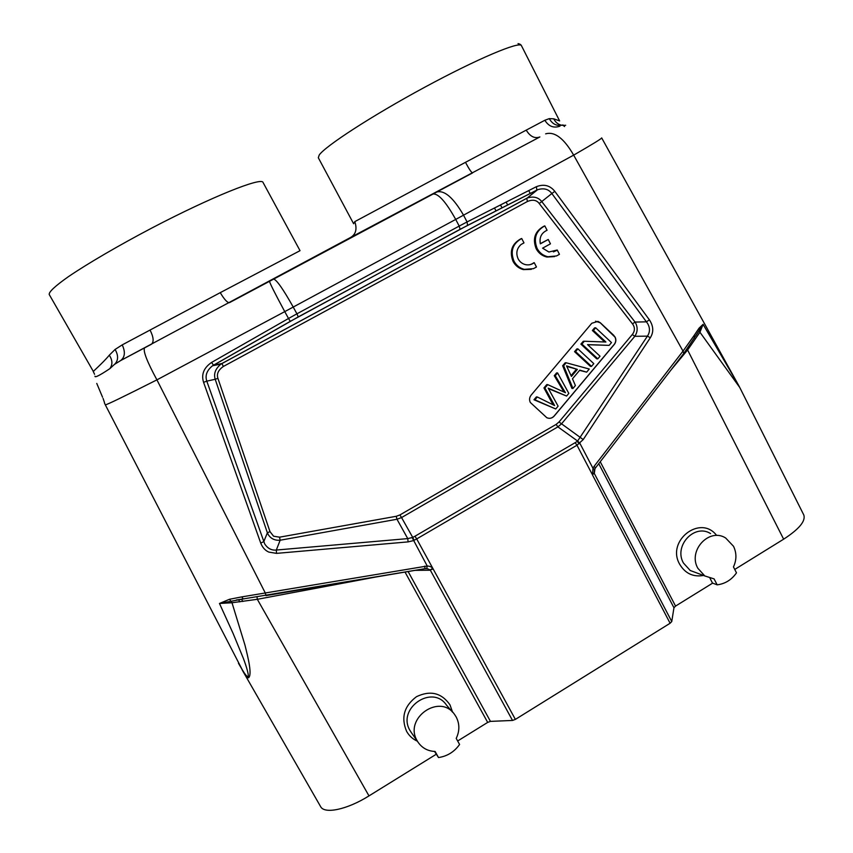 <?xml version="1.0" encoding="UTF-8"?>
<svg xmlns="http://www.w3.org/2000/svg" width="853" height="853" viewBox="0 0 853 853"><rect width="100%" height="100%" fill="white"/><g stroke="black" fill="none" stroke-linecap="round" stroke-linejoin="round"><path stroke-width="1.28" d="M595.661 327.776L593.453 330.388L605.897 342.021L584.305 341.243L581.927 344.058L597.836 358.836L600.032 356.213L587.557 344.601L609.138 345.369L611.484 342.575L595.661 327.776L594.584 327.883L592.377 330.495L593.453 330.388M592.377 330.495L604.67 341.968M581.927 344.058L580.882 344.122L583.249 341.317L584.305 341.243M580.882 344.122L596.748 358.868L597.836 358.836M587.674 344.719L609.138 345.369M566.893 366.417L577.353 369.381L571.425 376.429L566.541 365.862L577.353 369.381M576.319 369.381L571.083 375.608M572.48 378.807L579.795 370.117L586.651 372.153L589.274 369.029L566.157 362.76L563.662 365.734L572.949 388.478L575.402 385.556L572.48 378.807M579.582 370.373L586.651 372.153M563.662 365.734L562.649 365.745L565.155 362.792L566.157 362.76M562.649 365.745L571.926 388.435L572.949 388.478M459.586 744.477C454.286 751.888 447.26 756.248 438.506 757.549L435.115 751.461C427.779 751.173 422.054 748.038 417.938 742.046L417.245 740.884C403.32 718.29 440.009 692.743 454.66 714.601L456.163 716.936C459.724 723.877 459.735 731.032 456.216 738.399L459.586 744.477M434.54 751.45L438.506 757.549M452.591 712.202L449.979 704.834C441.513 692.817 430.349 690.098 416.488 696.688C404.098 706.071 400.825 717.64 406.636 731.405C409.163 735.84 412.735 739.103 417.352 741.193M452.719 712.34L446.482 705.1C432.215 683.818 396.506 708.608 410.058 730.595L411.551 732.887M414.11 540.312L412.735 537.422L407.755 538.606L276.329 550.046L276.521 553.373L408.097 541.89L413.342 540.653L416.69 538.936L433.185 569.026L430.115 569.911L432.78 568.386C431.554 566.882 429.699 566.093 427.214 566.008L241.815 596.887L229.489 599.286L219.466 603.466L243.19 598.966M457.656 740.99L487.681 722.406L490.454 721.382L512.514 720.444L515.372 719.399L670.106 623.255L671.759 621.528L673.955 607.752L675.555 606.088L712.66 583.121M436.16 754.308L368.986 795.892C347.171 809.614 324.332 814.38 320.589 806.554L242.188 669.968M553.64 118.812L549.3 118.631L544.832 120.273L465.482 162.326C469.043 169.054 471.421 172.583 472.605 172.903L436.917 191.968C444.584 190.08 453.455 197.821 463.542 215.191L467.071 221.94L459.202 226.077L455.715 219.424L284.753 311.622C274.986 293.464 269.9 283.367 269.505 281.309L229.457 302.655C227.356 302.794 224.286 299.456 220.266 292.643L122.224 344.879L115.07 349.463M601.632 137.941C601.941 138.442 592.622 144.178 573.664 155.129L455.715 219.424C445.916 201.873 438.367 193.407 433.068 194.026L273.664 279.102C276.617 279.784 283.143 289.103 293.229 307.059L296.919 313.819L288.517 318.489L284.753 311.622L156.92 379.862L265.368 593.144L265.965 595.629L424.965 568.684M219.456 603.466L231.995 602.74L257.329 599.307L376.653 576.863M243.958 598.859L243.148 598.955M236.206 600.011L243.126 598.955L241.815 596.887M109.802 368.688L114.462 364.391L120.518 360.638L350.167 237.688C355.765 234.66 357.311 229.308 354.816 221.62L353.622 223.742L318.318 157.752L319.203 155.033C325.164 146.215 371.684 115.901 424.549 87.337C477.424 58.718 520.053 40.837 521.46 45.699C520.991 44.655 519.84 43.951 518.027 43.599M565.667 125.263C560.25 125.913 556.263 123.749 553.682 118.791L559.621 120.945M465.482 162.326L354.816 221.62M350.167 237.688L539.874 136.949C534.703 138.836 530.139 136.555 526.194 130.093M544.832 120.273C548.714 126.436 553.746 128.398 559.931 126.169M549.3 118.631C552.541 124.357 557.105 126.457 563.001 124.943M94.971 376.194C94.768 377.922 99.716 375.416 109.802 368.677C112.745 364.711 112.575 360.222 109.291 355.2C102.403 363.527 92.22 371.951 93.35 371.695L94.576 374.275M93.446 371.62L49.229 294.52C48.728 291.993 55.104 286.054 68.357 276.703C87.507 263.662 118.524 245.547 151.845 228.028C211.693 196.702 261.53 176.912 263.023 182.414L300.032 250.675L220.266 292.643M114.856 364.06C118.396 360.286 118.482 355.413 115.102 349.442L109.312 355.179M150.043 330.015C153.615 337.17 154.062 341.914 151.397 344.26L120.518 360.638C124.964 357.3 125.54 352.044 122.224 344.879M736.491 572.853C731.607 579.827 725.167 583.825 717.16 584.838L714.089 578.888L704.781 575.935L697.829 568.237C687.657 550.675 709.163 527.421 725.647 537.987L733.516 546.283C736.725 553.053 736.704 559.931 733.452 566.914L736.491 572.853M710.005 578.259L712.479 583.057L717.16 584.838M716.531 535.311C700.409 514.252 666.129 540.738 679.596 564.11C685.13 573.451 693.105 577.225 703.512 575.466M710.57 533.573C694.481 523.273 673.497 545.899 683.434 563.001L690.216 570.497L697.477 573.205M683.786 353.377L683.008 351.095L594.178 466.25L595.351 468.041M695.643 335.943L703.085 324.343L699.055 328.16L694.203 335.368L694.395 338.044M694.203 335.368L683.306 350.732M670.916 370.074L687.795 349.741L699.929 332.233L703.085 324.332M699.055 328.16L699.929 332.233L739.764 387.497L803.771 514.924C805.872 521.012 799.165 529.105 783.64 539.181L734.742 569.441M738.335 384.82L739.828 387.625M738.271 384.714L703.128 324.417M219.466 603.466L233.125 633.491L243.276 658.175C246.272 665.969 249.449 676.312 247.828 676.685L248.522 677.794C247.391 677.922 245.589 675.853 243.094 671.599M104.407 402.883L105.324 404.834C106.326 405.058 123.376 396.816 156.472 380.086M105.314 404.834L242.167 669.573C244.864 674.105 246.752 676.482 247.828 676.685M426.713 568.62L427.332 568.674L426.745 568.588L427.214 566.008L412.17 537.657M276.521 553.373L268.812 552.094C265.123 550.452 262.425 547.445 260.73 543.073L263.801 541.623M276.329 550.057C271.51 550.505 267.618 548.436 264.675 543.851L206.799 381.152L203.579 382.325C201.116 374.467 203.771 367.835 211.565 362.44L213.506 365.18L212.301 365.958C206.789 370.543 204.955 375.608 206.799 381.152L215.201 379.276C213.495 373.731 215.436 368.656 220.991 364.071L221.876 363.527L223.369 366.459C218.283 370.053 216.47 374.019 217.92 378.348L215.201 379.276L267.373 532.805L269.974 531.622L273.6 536.217L279.549 537.177L280.147 540.226C274.975 540.621 271.041 538.808 268.354 534.788L267.373 532.805L263.79 541.634M536.804 190.07L536.441 186.668C543.905 183.832 550.025 185.389 554.802 191.339L551.848 193.514C548.447 189.035 543.681 187.788 537.539 189.761L527.218 198.045C533.381 196.051 538.232 197.224 541.762 201.553L539.224 203.494C536.558 199.997 532.635 199.325 527.442 201.479L526.738 198.28L221.876 363.527L213.538 365.191L290.287 321.357L288.517 318.489L211.565 362.44M646.425 321.837L649.389 319.811C653.526 326.145 653.835 332.116 650.327 337.724L647.416 336.146C649.997 332.275 650.125 328.16 647.8 323.788L646.414 321.837L635.058 322.071L541.762 201.553L551.848 193.514L646.425 321.837M594.178 466.25L592.963 468.276L592.483 474.94L594.136 473.052L592.174 474.247L576.98 445.223L583.217 439.572L650.327 337.724M276.329 550.046L280.147 540.226L396.976 519.253L396.25 516.289L399.908 514.945L556.135 424.41L557.894 426.884L561.498 423.856L634.813 336.306L632.297 334.536C635.037 330.975 635.101 327.413 632.478 323.863L635.058 322.071L636.114 324.023C637.831 328.32 637.394 332.403 634.813 336.306L647.416 336.146L577.609 441.033L579.891 443.293L592.952 468.276L594.498 469.459M594.136 473.052L594.424 469.672M242.145 669.584L238.456 663.271M248.522 677.794C252.371 674.808 248.106 657.674 244.939 645.007L231.995 602.74L229.489 599.286M426.777 568.546L425.007 568.642L424.719 566.136M424.965 568.652L426.713 568.588M414.984 536.228L575.167 442.675L576.98 445.223L416.69 538.936L414.984 536.228L412.735 537.422L401.56 517.568L396.976 519.253L407.755 538.606L408.097 541.89M579.283 443.752L577.172 441.385L575.167 442.675M595.565 321.186L600.203 322.765L615.024 337.159C616.186 339.739 615.919 342.138 614.235 344.377L554.034 416.125C551.902 418.365 549.439 418.876 546.666 417.661M613.84 335.421L600.32 322.754L597.953 321.389L591.79 323.266L531.11 395.163C529.382 397.434 529.116 399.876 530.321 402.477L546.762 417.671C549.535 418.887 551.998 418.375 554.13 416.136L614.352 344.367C616.037 342.138 616.303 339.729 615.13 337.148L613.723 335.432M518.134 258.843C519.786 261.882 522.239 263.801 525.469 264.633C528.679 265.304 531.6 264.654 534.234 262.692L536.462 267L533.498 268.652L524.307 269.356C519.744 268.151 516.289 265.4 513.954 261.114C510.105 251.081 512.696 243.542 521.716 238.509L523.987 242.892L521.087 244.48C516.726 248.458 515.734 253.245 518.134 258.843M533.445 263.246L530.257 264.611M533.296 262.969L534.234 262.692M531.334 269.356L523.39 269.612C518.837 268.407 515.393 265.678 513.058 261.402C509.23 251.39 511.811 243.873 520.799 238.84L521.716 238.509M547.072 230.267L544.811 225.885C535.865 230.886 533.296 238.392 537.102 248.404C539.533 252.872 543.148 255.655 547.914 256.753L556.497 255.953L559.451 254.322L557.233 250.014L548.905 252.008L542.583 248.17L550.462 243.83L548.234 239.49L540.354 243.83C539.192 237.411 541.431 232.89 547.072 230.267M556.391 250.611L553.405 251.891M556.241 250.324L557.233 250.014M554.535 256.604L546.944 257.041C542.188 255.953 538.584 253.17 536.153 248.713C532.357 238.733 534.927 231.238 543.851 226.248L544.811 225.885M540.312 243.649L548.234 239.49M577.609 441.044L557.894 426.884L401.56 517.568L399.908 514.945M427.332 568.674L430.115 569.911M555.25 375.704L554.269 375.693L556.604 372.932L557.585 372.932L555.25 375.704L565.432 392.7L547.722 384.639L544.907 387.976L554.621 405.57L537.315 396.976L534.916 399.822L555.73 408.982L558.107 406.156L548.202 388.158L566.584 396.059L568.823 393.393L557.585 372.932M548.5 388.659L566.584 396.059M537.315 396.976L536.377 396.922L533.978 399.758L555.73 408.982M533.978 399.758L534.916 399.822M547.722 384.639L546.752 384.607L543.947 387.934L551.465 401.838L552.445 401.912M551.465 401.838L553.224 404.791M543.947 387.934L544.907 387.976M554.269 375.693L563.844 391.751M577.886 348.856L576.852 348.92L574.538 351.66L590.436 366.395L591.502 366.374L593.805 363.634L577.886 348.856L575.572 351.607L591.502 366.374M574.538 351.66L575.572 351.607M570.081 367.472L571.105 367.462M433.185 569.026L515.372 719.399M512.514 720.444L430.36 570.23L415.091 570.348M408.118 571.531L490.454 721.382M487.681 722.406L405.015 572.054M257.03 597.068L257.329 599.307L368.986 795.892M212.301 365.958L298.251 316.9L296.919 313.819L459.202 226.077L460.108 229.297L290.287 321.357M436.917 191.968L433.068 194.026M238.595 599.638L239.746 601.877M507.663 204.965L506.138 202.076M502.022 207.844L500.498 204.944M528.743 190.582L530.225 193.471M494.484 208.004L496.019 210.894M242.796 601.482L241.591 599.147M600.245 461.75L675.555 606.088M673.955 607.752L598.753 463.701M783.64 539.181L687.091 348.973M545.653 133.857C554.61 131.234 563.95 138.325 573.664 155.129L683.008 351.095M144.53 347.917C142.963 351.041 147.089 361.693 156.92 379.862M273.664 279.102L269.505 281.309M203.579 382.325L260.73 543.073M536.441 186.668L467.071 221.94L467.551 225.405L298.241 316.921M467.551 225.405L536.75 190.144M649.389 319.811L554.802 191.339M594.999 468.617L594.285 473.415L671.759 621.528M670.106 623.255L592.483 474.94M269.974 531.622L217.92 378.348M396.25 516.289L279.549 537.177M632.297 334.536L559.014 421.979L556.135 424.41M539.224 203.494L632.478 323.863M527.442 201.479L223.369 366.459M559.014 421.979L583.217 439.572M561.818 388.424L562.82 388.456M417.938 742.046L410.741 731.725M243.126 598.955L425.018 568.663M564.569 126.543L563.183 125.434M559.6 120.881L521.46 45.699M96.762 383.423L102.541 397.189M103.085 398.447L104.45 402.435M704.781 575.935L690.216 570.497M698.852 331.092L684.031 353.067L595.373 468.073M695.568 336.061L698.778 331.22M737.706 383.69L601.685 137.909M460.108 229.297L537.55 189.761M594.456 469.534L595.383 467.988M594.21 470.259L594.498 469.502M244.363 598.806L243.531 598.934M243.265 598.977L236.452 599.979M523.39 269.612L524.307 269.356M546.944 257.041L547.914 256.753M537.23 189.899L527.218 198.045L220.991 364.071L212.621 365.745M424.837 568.695L427.321 568.674"/></g></svg>
